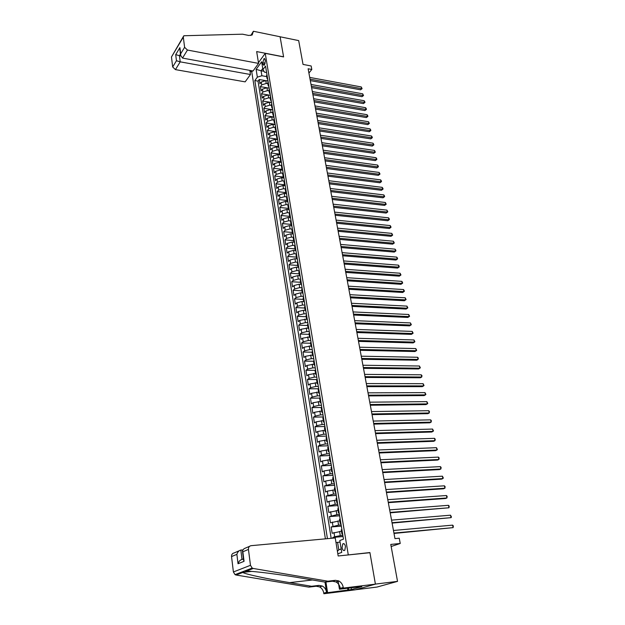 <?xml version="1.0" encoding="UTF-8"?>
<svg xmlns="http://www.w3.org/2000/svg" width="625" height="625" viewBox="0 0 625 625"><rect width="100%" height="100%" fill="white"/><g stroke="black" fill="none" stroke-linecap="round" stroke-linejoin="round"><path stroke-width="0.94" d="M345.469 546.484C344.859 543.992 343.961 543.133 342.766 543.914L342.078 547.703C342.68 550.203 343.586 551.062 344.789 550.281L345.469 546.484M355.602 589.734L376.945 587.07L397.531 581.375L375.398 584.094L369.906 552.547L347.562 555.008M252.5 70.875L251.766 71.883L325.406 538.852M348.258 554.773L265.234 53.352L283.602 56.922L280.102 36.781L298.68 40.602L303.031 64.414L311.156 65.977L311.805 69.484L308.125 68.781L394.969 538.625L399.25 538.211L400.234 543.484L390.781 544.422L397.531 581.375M268 80.992L265.789 80.594L261.266 82L259.93 83.773L259.242 79.508L264.914 80.523M267.891 83.742L266.258 83.453L261.727 84.859L260.391 86.625L266.594 87.711M260.391 86.625L261.078 90.922L262.422 89.164L266.961 87.758L269.18 88.148M270.367 95.352L268.148 94.977L263.586 96.375L262.234 98.117L261.539 93.797L270.359 95.297M271.562 102.609L269.336 102.234L264.758 103.633L263.398 105.367L262.703 101.016L271.547 102.484M272.766 109.914L270.531 109.547L265.938 110.945L264.57 112.664L263.867 108.281L272.734 109.719M273.977 117.266L271.734 116.914L267.125 118.305L265.75 120.008L265.039 115.594L273.938 117M275.195 124.672L272.953 124.328L268.32 125.719L266.938 127.406L266.227 122.961L275.141 124.336M276.43 132.133L274.172 131.797L269.523 133.18L268.141 134.859L267.422 130.383L276.359 131.719M277.664 139.641L275.406 139.312L270.734 140.695L269.344 142.359L268.617 137.852L277.586 139.156M278.906 147.203L276.641 146.883L271.961 148.258L270.555 149.906L269.828 145.375L278.82 146.641M280.164 154.82L277.891 154.508L273.188 155.883L271.781 157.516L271.047 152.945L280.055 154.18M281.43 162.484L279.148 162.188L274.43 163.555L273.008 165.172L272.266 160.57L281.312 161.766M282.695 170.211L280.414 169.914L275.672 171.281L274.25 172.883L273.5 168.25L282.422 169.391M283.977 177.984L281.688 177.703L276.93 179.062L275.492 180.656L274.75 175.984L283.477 177.062M285.273 185.82L282.969 185.547L278.195 186.906L276.75 188.477L276 183.773L284.617 184.805M286.57 193.711L284.266 193.445L279.469 194.797L278.016 196.352L277.258 191.617L285.828 192.602M287.875 201.656L285.57 201.398L280.758 202.75L279.297 204.289L278.531 199.523L287.086 200.461M289.195 209.656L286.875 209.414L282.047 210.758L280.578 212.281L279.805 207.477L288.391 208.383M290.523 217.719L288.203 217.484L283.352 218.82L281.867 220.328L281.094 215.492L289.703 216.359M291.859 225.836L289.531 225.609L284.664 226.945L283.172 228.437L282.391 223.563L291.023 224.391M293.211 234.008L290.875 233.797L285.984 235.133L284.484 236.602L283.695 231.695L292.352 232.484M294.562 242.25L292.219 242.047L287.312 243.375L285.805 244.828L285.016 239.883L293.695 240.633M295.867 250.539L293.578 250.359L288.656 251.672L287.141 253.109L286.336 248.133L295.047 248.844M297.07 258.883L294.953 258.727L290.008 260.039L288.477 261.453L287.672 256.445L296.406 257.117M298.328 267.297L296.328 267.156L291.367 268.469L289.828 269.867L289.016 264.812L297.773 265.445M299.625 275.773L297.719 275.648L292.734 276.953L291.188 278.336L290.375 273.242L299.156 273.836M300.953 284.32L299.125 284.203L294.117 285.508L292.562 286.867L291.734 281.742L300.547 282.289M302.32 292.93L300.531 292.828L295.508 294.117L293.945 295.461L293.109 290.297L301.945 290.797M303.727 301.602L301.953 301.516L296.906 302.797L295.336 304.117L294.5 298.914L303.359 299.375M305.891 310.992L305.156 310.336L303.391 310.266L298.32 311.547L296.734 312.844L295.891 307.602L304.773 308.023M306.609 319.148L299.742 320.359L298.148 321.633L297.297 316.352L306.211 316.727M308.07 328.023L301.18 329.234L299.57 330.492L298.719 325.172L307.648 325.5M309.539 336.969L302.617 338.18L301.008 339.414L300.141 334.055L309.102 334.336M311.016 345.977L304.078 347.195L302.453 348.406L301.586 343.008L310.57 343.234M312.516 355.055L305.539 356.273L303.906 357.469L303.031 352.023L312.047 352.211M314.016 364.211L307.023 365.43L305.375 366.594L304.492 361.109L313.531 361.25M315.531 373.43L308.508 374.648L306.852 375.797L305.961 370.266L315.047 370.359M317.062 382.719L310.008 383.945L308.344 385.07L307.445 379.5L316.68 379.539M318.602 392.078L311.523 393.312L309.844 394.414L308.938 388.797L318.453 388.781M320.156 401.516L313.047 402.75L311.352 403.828L310.445 398.172L320.242 398.102M321.719 411.031L314.578 412.266L312.883 413.312L311.961 407.617L321.789 407.492M323.297 420.617L316.133 421.852L314.414 422.883L313.492 417.133L323.344 416.953M324.883 430.273L317.688 431.516L315.969 432.516L315.031 426.727L324.914 426.492M326.484 440.016L319.266 441.258L317.523 442.234L316.586 436.398L326.5 436.102M328.102 449.828L320.844 451.078L319.102 452.023L318.156 446.141L328.094 445.789M329.727 459.719L322.445 460.977L320.688 461.898L319.734 455.969L329.703 455.547M331.367 469.695L324.055 470.953L322.281 471.844L321.32 465.867L331.32 465.391M333.016 479.75L325.68 481.008L323.898 481.875L322.93 475.852L332.953 475.312M334.688 489.883L327.32 491.148L325.523 491.984L324.547 485.906L334.602 485.305M336.367 500.102L328.969 501.367L327.156 502.18L326.172 496.055L336.266 495.391M338.062 510.406L328.812 512.453L327.82 506.281L337.938 505.547M339.766 520.789L330.477 522.812L329.477 516.586L339.625 515.789M341.492 531.258L332.148 533.258L331.141 526.977L341.328 526.117M262.766 62.766L263.023 64.336L264.047 65.43L265.336 61.187L265.078 59.617L264.062 58.523L262.766 62.766L265.258 63.234M258.453 62.68L265.234 53.352M337.82 553.797L341.734 552.422L339.789 540.523L343.477 539.156L265.547 66.086L262.938 69.617L264.539 72.18L266.617 72.562M263.984 71.297L261.078 70.766L261.883 75.742L257.359 77.148L254.828 80.562L327.438 538.664M257.359 77.148L256.109 69.352L261.656 61.758L262.938 69.617M342.859 535.414L340.281 535.641L339.594 531.43M341.125 524.906L338.562 525.125L337.875 520.945M339.414 514.492L336.852 514.695L336.18 510.547M337.711 504.164L335.164 504.344L334.484 500.234M336.023 493.922L333.484 494.086L332.812 490M334.352 483.758L331.812 483.906L331.148 479.852M332.688 473.672L330.164 473.805L329.508 469.789M331.039 463.672L328.523 463.789L327.867 459.805M329.406 453.75L326.898 453.852L326.25 449.898M327.781 443.906L325.281 443.992L324.641 440.07M326.172 434.141L323.68 434.211L323.047 430.32M324.578 424.453L322.094 424.508L321.461 420.648M323 414.844L320.516 414.883L319.891 411.055M321.422 405.305L318.953 405.336L318.328 401.531M319.867 395.844L317.398 395.859L316.781 392.086M318.32 386.453L315.859 386.453L315.25 382.711M316.789 377.141L314.336 377.125L313.727 373.414M315.266 367.891L312.82 367.867L312.219 364.18M313.75 358.719L311.312 358.68L310.719 355.023M312.25 349.617L309.82 349.562L309.227 345.938M310.766 340.586L308.344 340.516L307.75 336.914M309.289 331.617L306.875 331.539L306.289 327.961M307.82 322.719L305.414 322.625L304.836 319.078M306.367 313.891L303.961 313.781L303.391 310.266M304.922 305.125L302.531 305.008L301.953 301.516M303.492 296.422L301.102 296.297L300.531 292.828M302.07 287.789L299.688 287.648L299.125 284.203M300.656 279.219L298.281 279.062L297.719 275.648M299.258 270.711L296.891 270.547L296.328 267.156M297.859 262.266L295.5 262.094L294.953 258.727M296.484 253.883L294.125 253.695L293.578 250.359M295.938 250.57L295.203 249.805L295.617 248.977L295.109 245.562L292.766 245.367L292.219 242.047M293.625 237.289L291.406 237.094L290.875 233.797M292.164 229.078L290.062 228.883L289.531 225.609M290.727 220.922L288.734 220.727L288.203 217.484M289.32 212.828L287.406 212.633L286.875 209.414M287.938 204.797L286.094 204.602L285.57 201.398M286.578 196.82L284.781 196.617L284.266 193.445M285.234 188.906L283.484 188.703L282.969 185.547M283.914 181.039L282.203 180.836L281.688 177.703M282.617 173.242L280.922 173.023L280.414 169.914M281.336 165.492L279.656 165.273L279.148 162.188M280.07 157.797L278.391 157.57L277.891 154.508M278.812 150.156L277.141 149.93L276.641 146.883M277.57 142.57L275.898 142.336L275.406 139.312M276.328 135.039L274.664 134.797L274.172 131.797M275.102 127.562L273.438 127.305L272.953 124.328M273.875 120.133L272.219 119.875L271.734 116.914M272.664 112.758L271.016 112.492L270.531 109.547M271.461 105.43L269.812 105.156L269.336 102.234M270.266 98.148L268.617 97.875L268.148 94.977M269.07 90.922L267.438 90.641L266.961 87.758M259.242 79.508L258.031 81.133L331.172 538.32M340.281 535.641L334.68 536.75L332.828 537.461L332.938 538.156M331.141 526.977L338.562 525.125M329.477 516.586L336.852 514.695M327.82 506.281L335.164 504.344M326.172 496.055L333.484 494.086M324.547 485.906L331.812 483.906M322.93 475.852L330.164 473.805M321.32 465.867L328.523 463.789M319.734 455.969L321.484 455.023L326.898 453.852M318.156 446.141L319.898 445.18L325.281 443.992M316.586 436.398L318.32 435.406L323.68 434.211M315.031 426.727L316.75 425.711L322.094 424.508M313.492 417.133L315.195 416.094L320.516 414.883M311.961 407.617L313.656 406.547L318.953 405.336M310.445 398.172L312.133 397.078L317.398 395.859M308.938 388.797L310.609 387.68L315.859 386.453M307.445 379.5L309.109 378.359L314.336 377.125M305.961 370.266L307.617 369.109L312.82 367.867M304.492 361.109L306.133 359.93L311.312 358.68M303.031 352.023L304.664 350.82L309.82 349.562M301.586 343.008L303.203 341.773L308.344 340.516M300.141 334.055L301.75 332.805L306.875 331.539M298.719 325.172L300.312 323.898L305.414 322.625M297.297 316.352L298.891 315.062L303.961 313.781M295.891 307.602L297.469 306.289L302.531 305.008M294.5 298.914L296.07 297.586L301.102 296.297M293.109 290.297L294.672 288.945L299.688 287.648M291.734 281.742L293.289 280.367L298.281 279.062M290.375 273.242L291.914 271.852L296.891 270.547M289.016 264.812L290.547 263.406L295.5 262.094M287.672 256.445L289.195 255.016L294.125 253.695M286.336 248.133L287.852 246.688L292.766 245.367M285.016 239.883L286.516 238.422L291.406 237.094M283.695 231.695L285.188 230.211L290.062 228.883M282.391 223.563L283.875 222.062L288.734 220.727M281.094 215.492L282.57 213.977L287.406 212.633M279.805 207.477L281.273 205.945L286.094 204.602M278.531 199.523L279.984 197.969L284.781 196.617M277.258 191.617L278.703 190.055L283.484 188.703M276 183.773L277.438 182.195L282.203 180.836M274.75 175.984L276.18 174.391L280.922 173.023M273.5 168.25L274.93 166.641L279.656 165.273M272.266 160.57L273.688 158.945L278.391 157.57M271.047 152.945L272.453 151.305L277.141 149.93M269.828 145.375L271.227 143.711L275.898 142.336M268.617 137.852L270.008 136.18L274.664 134.797M267.422 130.383L268.797 128.695L273.438 127.305M266.227 122.961L267.602 121.266L272.219 119.875M265.039 115.594L266.406 113.883L271.016 112.492M263.867 108.281L265.227 106.555L269.812 105.156M262.703 101.016L264.047 99.273L268.617 97.875M261.539 93.797L262.883 92.039L267.438 90.641M267.398 77.344L267.023 78.445L267.758 79.5M266.93 74.461L266.57 75.695M268.117 81.68L267.758 82.906M268.945 86.711L268.211 85.672L268.594 84.578M269.312 88.945L268.945 90.156M270.141 93.977L269.406 92.953L269.797 91.867M270.516 96.258L270.148 97.461M271.344 101.297L270.609 100.281L271 99.203M271.734 103.625L271.359 104.82M272.562 108.664L271.828 107.656L272.219 106.586M272.953 111.047L272.578 112.227M273.781 116.078L273.047 115.086L273.445 114.023M274.188 118.516L273.805 119.687M275.016 123.547L274.281 122.57L274.68 121.516M275.422 126.039L275.039 127.195M276.25 131.07L275.516 130.102L275.922 129.062M276.672 133.609L276.281 134.766M277.5 138.648L276.766 137.688L277.172 136.656M277.93 141.242L277.539 142.383M278.758 146.273L278.023 145.328L278.43 144.305M279.195 148.922L278.797 150.055M280.023 153.953L279.289 153.023L279.703 152.016M280.469 156.664L280.07 157.773M281.297 161.695L280.562 160.773L280.977 159.773M281.75 164.453L281.352 165.555M282.578 169.484L281.844 168.578L282.266 167.586M283.047 172.305L282.633 173.398M283.875 177.336L283.141 176.438L283.562 175.461M284.344 180.211L283.938 181.289M285.172 185.234L284.438 184.352L284.867 183.391M285.656 188.172L285.242 189.234M286.484 193.195L285.75 192.328L286.188 191.375M286.977 196.195L286.562 197.242M287.805 201.219L287.07 200.359L287.508 199.414M288.312 204.273L287.883 205.312M289.141 209.289L288.398 208.453L288.844 207.516M289.648 212.406L289.219 213.438M290.477 217.43L289.742 216.602L290.188 215.68M291 220.609L290.57 221.617M291.828 225.625L291.094 224.812L291.547 223.898M292.359 228.867L291.922 229.867M293.188 233.875L292.453 233.078L292.906 232.188M293.734 237.18L293.289 238.172M294.555 242.195L293.82 241.414L294.281 240.523M296.5 254.008L296.055 254.961M297.328 259.016L296.594 258.258L297.062 257.398M297.906 262.508L297.445 263.453M298.727 267.516L297.992 266.773L298.469 265.93M299.312 271.078L298.852 272.008M300.141 276.078L299.406 275.359L299.883 274.523M300.734 279.711L300.273 280.625M301.562 284.711L300.828 284.008L301.312 283.188M302.172 288.414L301.703 289.312M302.992 293.406L302.258 292.719L302.75 291.914M303.617 297.18L303.141 298.062M304.438 302.164L303.703 301.492L304.195 300.703M305.07 306.008L304.586 306.875M304.578 306.789L305.156 310.336L305.656 309.562M306.531 314.906L306.047 315.758M307.352 319.891L306.625 319.25L307.125 318.484M308.016 323.875L307.523 324.711M308.828 328.852L308.102 328.227L308.609 327.484M309.5 332.914L309.008 333.727M310.32 337.883L309.586 337.281L310.102 336.547M311 342.016L310.5 342.82M311.82 346.984L311.086 346.398L311.602 345.68M312.516 351.195L312.008 351.977M313.328 356.156L312.602 355.586L313.117 354.883M314.039 360.445L313.523 361.211M314.852 365.398L314.125 364.852L314.648 364.164M315.57 369.766L315.055 370.508M316.383 374.711L315.656 374.18L316.188 373.508M317.117 379.156L316.594 379.883M317.93 384.102L317.203 383.586L317.742 382.938M318.68 388.625L318.148 389.336M319.492 393.562L318.766 393.07L319.305 392.43M320.25 398.164L319.719 398.859M321.062 403.102L320.336 402.625L320.883 402.008M321.836 407.781L321.297 408.461M322.648 412.711L321.922 412.258L322.469 411.656M323.43 417.477L322.883 418.133M324.242 422.398L323.516 421.969L324.07 421.383M325.039 427.25L324.492 427.883M325.852 432.164L325.125 431.75L325.688 431.18M326.664 437.102L326.109 437.719M327.469 442.008L326.75 441.617L327.312 441.062M328.297 447.031L327.734 447.625M329.109 451.93L328.383 451.562L328.961 451.031M329.945 457.047L329.383 457.617M330.75 461.938L330.031 461.586L330.609 461.07M331.609 467.141L331.039 467.688M332.414 472.016L331.695 471.695L332.281 471.195M333.289 477.312L332.703 477.844M334.086 482.188L333.367 481.883L333.961 481.406M334.977 487.57L334.391 488.078M335.781 492.438L335.062 492.156L335.656 491.695M336.68 497.914L336.086 498.398M337.477 502.766L336.766 502.508L337.367 502.07M338.398 508.344L337.797 508.805M339.195 513.188L338.477 512.953L339.086 512.539M340.133 518.859L339.523 519.297M340.93 523.688L340.211 523.484L340.828 523.086M341.875 529.461L341.266 529.875M342.672 534.281L341.961 534.102L342.578 533.727M266.719 76.617L261.883 75.742M391.164 546.516L400.234 543.484M308.914 73.055L311.805 69.484M262.75 68.492L261.078 70.766L256.109 69.352M340.047 542.117L337.578 542.352L338.789 549.82L341.164 548.969M258.031 81.133L254.828 80.562M332.828 537.461L343.039 536.523M295.062 245.609L294.664 246.531M336.016 542.656L337.578 542.352M337.414 551.312L338.789 549.82M369.906 552.547L369.195 552.781M310.305 80.602L360.57 89.812L361.617 88.664L310.039 79.164M361.266 86.945L362.094 88.656L361.617 88.664L361.266 86.945L309.719 77.406M362.094 88.656L360.57 89.812M258.57 63.398L187.453 50.047L182.516 58.086L253.055 70.977L258.57 63.398L256.664 51.578L283.586 56.812L280.094 36.75L253.375 31.25L250.828 35.508M249.828 70.391L250.477 74.516L245.141 81.859L175.445 69.617L172.672 66.969L176.453 60.742L175.703 54.617L179.914 47.625L180.68 53.789L184.609 47.32L183.312 37.141L183.82 35.75L242.5 34.188L248.781 35.461L252.195 34.961L253.375 31.25M172.672 66.969L171.469 56.977L183.336 36.562M251.828 71.797L250 71.461M250.477 74.516L180.211 61.844L175.445 69.617M184.609 47.32L187.453 50.047M180.703 55.937L179.453 55.703L180.211 61.844L176.453 60.742M175.703 54.617L179.453 55.703L180.453 54.062M179.914 47.625L179.875 49.453M180.68 53.789L180.609 55.336L182.516 58.086M242.406 549.922L240.828 550.07L242 559.477L243.422 558.898M327.883 581.211L324.977 582.109L302.719 578.328C281.344 574.625 254.391 571.164 246.312 571.117L244.391 571.055L242.547 571.758L242.727 572.484C246.094 574.352 268.5 579.148 289.68 582.625L311.547 586.273L318.953 585.391L322.391 586.062C324.656 587.367 326.047 589.453 326.578 592.328L323.773 593.148L323.867 593.75L355.25 589.828L375.406 584.148L369.938 552.703L338.172 555.977L335.258 537.945L251.07 545.68C249.242 546.055 248.367 547.305 248.453 549.422L250.469 565.305L252.18 568.062L253.25 568.469L327.883 581.211L335.43 580.32L338.938 581.023C341.258 582.367 342.695 584.516 343.258 587.469L343.359 588.086L375.406 584.148M311.547 586.273L308.805 587.125L316.188 586.242L319.609 586.914C321.867 588.203 323.258 590.281 323.773 593.148M343.258 587.469L340.289 588.328C339.734 585.391 338.305 583.258 335.992 581.922L332.5 581.219L324.977 582.109M248.453 549.422L242.859 551.789L244.055 561.32L238.031 563.75L236.883 554.328L231.547 556.586L233.398 571.969L250.469 565.305M242.727 572.484L236.078 575.023L308.805 587.125M343.359 588.086L339.438 589.227L359.109 586.805M351.133 587.789L351.422 589.57L361.844 586.609L359.133 586.945M351.422 589.57L327.586 592.672L323.867 593.75M339.438 589.227L338.062 580.633M324.992 582.109L326.578 592.328M325.93 582L327.586 592.672M236.078 575.023L235.047 574.633L233.398 571.969M231.547 556.586C231.484 554.531 232.344 553.32 234.125 552.945L239.117 550.805M347.891 590.141L347.578 588.227M348.445 588.117L348.742 589.898M242.859 551.789L242.398 550.648L244.078 548.672L249.531 546.336M244.055 561.32L243.555 559.953M238.031 563.75C238.797 561.344 240.117 559.914 242 559.477M236.883 554.328C237.641 551.914 238.961 550.5 240.828 550.07M311.609 87.656L362 96.688L363.055 95.539L311.352 86.234M362.695 93.82L363.531 95.531L363.055 95.539L362.695 93.82L311.023 84.461M363.531 95.531L362 96.688M312.922 94.758L363.438 103.602L364.5 102.469L312.664 93.352M364.133 100.734L364.828 101.75L364.969 102.445L364.5 102.469L364.133 100.734L312.336 91.57M364.969 102.445L363.438 103.602M314.242 101.914L364.883 110.563L365.953 109.438L313.984 100.516M365.586 107.688L366.281 108.711L366.422 109.406L365.953 109.438L365.586 107.688L313.656 98.719M366.422 109.406L364.883 110.563M315.578 109.109L366.344 117.57L367.414 116.453L315.32 107.727M367.047 114.695L367.742 115.711L367.883 116.414L367.414 116.453L367.047 114.695L314.984 105.922M367.883 116.414L366.344 117.57M316.914 116.359L367.805 124.625L368.883 123.516L316.664 114.992M368.516 121.742L369.359 123.469L368.883 123.516L368.516 121.742L316.328 113.172M369.359 123.469L367.805 124.625M318.266 123.656L369.281 131.727L370.367 130.625L318.016 122.297M369.992 128.844L370.688 129.852L370.836 130.562L370.367 130.625L369.992 128.844L317.68 120.469M370.836 130.562L369.281 131.727M319.625 131L370.766 138.875L371.859 137.781L319.375 129.664M371.484 135.984L372.18 136.992L372.328 137.711L371.859 137.781L371.484 135.984L319.031 127.82M372.328 137.711L370.766 138.875M320.992 138.398L372.266 146.07L373.359 144.984L320.742 137.07M372.984 143.18L373.68 144.188L373.828 144.906L373.359 144.984L372.984 143.18L320.398 135.219M373.828 144.906L372.266 146.07M322.367 145.844L373.766 153.312L374.867 152.242L322.125 144.539M374.492 150.422L375.344 152.148L374.867 152.242L374.492 150.422L321.781 142.664M375.344 152.148L373.766 153.312M323.75 153.344L375.281 160.602L376.391 159.539L323.516 152.055M376.008 157.711L376.711 158.711L376.859 159.438L376.391 159.539L376.008 157.711L323.164 150.172M376.859 159.438L375.281 160.602M325.148 160.898L376.812 167.945L377.922 166.891L324.914 159.617M377.539 165.047L378.242 166.047L378.391 166.781L377.922 166.891L377.539 165.047L324.562 157.719M378.391 166.781L376.812 167.945M326.555 168.5L378.344 175.336L379.469 174.289L326.32 167.242M379.078 172.438L379.781 173.43L379.938 174.172L379.469 174.289L379.078 172.438L325.969 165.328M379.938 174.172L378.344 175.336M327.969 176.164L379.891 182.773L381.023 181.742L327.742 174.914M380.633 179.875L381.336 180.859L381.492 181.609L381.023 181.742L380.633 179.875L327.383 172.992M381.492 181.609L379.891 182.773M329.398 183.875L381.445 190.266L382.586 189.242L329.172 182.641M382.188 187.359L382.898 188.352L383.055 189.102L382.586 189.242L382.188 187.359L328.812 180.703M383.055 189.102L381.445 190.266M330.828 191.641L383.016 197.805L384.156 196.789L330.609 190.422M383.766 194.898L384.469 195.883L384.625 196.641L384.156 196.789L383.766 194.898L330.25 188.469M384.625 196.641L383.016 197.805M332.281 199.461L384.594 205.398L385.742 204.398L332.055 198.258M385.344 202.492L386.211 204.234L385.742 204.398L385.344 202.492L331.695 196.297M386.211 204.234L384.594 205.398M333.734 207.336L386.18 213.047L387.336 212.055L333.516 206.148M386.938 210.133L387.805 211.875L387.336 212.055L386.938 210.133L333.148 204.172M387.805 211.875L386.18 213.047M335.203 215.266L387.781 220.742L388.945 219.758L334.984 214.102M388.539 217.828L389.25 218.805L388.945 219.758L388.539 217.828L334.617 212.109M389.406 219.57L387.781 220.742M336.68 223.25L389.391 228.492L390.562 227.523L336.461 222.102M390.156 225.578L390.867 226.547L390.562 227.523L390.156 225.578L336.094 220.102M391.023 227.328L389.391 228.492M338.164 231.297L391.016 236.297L392.188 235.336L337.953 230.172M391.781 233.375L392.656 235.125L392.188 235.336L391.781 233.375L337.578 228.148M392.656 235.125L391.016 236.297M339.664 239.406L392.648 244.156L393.828 243.211L339.453 238.289M393.422 241.234L394.297 242.984L393.828 243.211L393.422 241.234L339.078 236.25M394.297 242.984L392.648 244.156M341.172 247.562L394.297 252.07L395.484 251.133L340.969 246.469M395.07 249.148L395.781 250.109L395.484 251.133L395.07 249.148L340.586 244.422M395.945 250.898L394.297 252.07M342.688 255.781L395.953 260.039L397.148 259.117L342.492 254.711M396.727 257.109L397.445 258.07L397.148 259.117L396.727 257.109L342.109 252.641M397.609 258.867L395.953 260.039M344.219 264.062L397.617 268.07L398.82 267.148L344.023 263.008M398.398 265.133L399.117 266.086L398.82 267.148L398.398 265.133L343.641 260.93M399.281 266.891L397.617 268.07M345.766 272.406L399.297 276.148L400.508 275.242L345.57 271.367M400.086 273.219L400.969 274.977L400.508 275.242L400.086 273.219L345.18 269.273M400.969 274.977L399.297 276.148M347.312 280.805L400.992 284.289L402.211 283.398L347.125 279.789M401.781 281.352L402.5 282.297L402.211 283.398L401.781 281.352L346.734 277.68M402.664 283.117L400.992 284.289M348.883 289.273L402.695 292.484L403.922 291.602L348.695 288.273M403.492 289.547L404.203 290.484L403.922 291.602L403.492 289.547L348.305 286.148M404.375 291.312L402.695 292.484M350.453 297.797L404.406 300.742L405.641 299.875L350.273 296.82M405.211 297.797L406.102 299.562L405.641 299.875L405.211 297.797L349.875 294.672M406.102 299.562L404.406 300.742M352.047 306.383L406.133 309.055L407.375 308.203L351.867 305.43M406.945 306.109L407.836 307.875L407.375 308.203L406.945 306.109L351.469 303.266M353.641 315.039L407.875 317.43L409.125 316.586L353.469 314.102M408.688 314.484L409.586 316.25L409.125 316.586L408.688 314.484L353.07 311.93M355.258 323.758L409.625 325.867L410.883 325.031L355.086 322.836M410.445 322.914L411.344 324.688L410.883 325.031L410.445 322.914L354.68 320.648M356.875 332.539L411.391 334.359L412.656 333.539L356.711 331.641M412.219 331.406L413.117 333.18L412.656 333.539L412.219 331.406L356.305 329.438M358.516 341.383L413.172 342.914L414.445 342.109L358.352 340.516M414 339.961L414.898 341.734L414.445 342.109L414 339.961L357.938 338.289M360.164 350.305L414.961 351.531L416.242 350.742L360 349.453M415.797 348.578L416.695 350.359L416.242 350.742L415.797 348.578L359.586 347.211M361.82 359.281L416.766 360.219L418.055 359.445L361.672 358.453M417.602 357.258L418.328 358.164L418.055 359.445L417.602 357.258L361.25 356.195M363.492 368.336L418.586 368.961L419.883 368.203L363.344 367.531M419.43 366.008L420.336 367.781L419.883 368.203L419.43 366.008L362.922 365.25M365.18 377.453L420.414 377.773L421.727 377.023L365.039 376.672M421.266 374.812L421.992 375.711L421.727 377.023L421.266 374.812L364.609 374.383M366.883 386.641L422.258 386.648L423.578 385.914L366.742 385.883M423.109 383.688L424.023 385.469L423.578 385.914L423.109 383.688L366.312 383.578M368.594 395.906L424.117 395.586L425.445 394.875L368.453 395.172M424.977 392.625L425.891 394.406L425.445 394.875L424.977 392.625L368.023 392.844M370.312 405.234L425.992 404.594L427.32 403.898L370.188 404.523M426.852 401.633L427.773 403.414L427.32 403.898L426.852 401.633L369.75 402.18M372.055 414.641L427.875 413.672L429.219 412.984L371.93 413.953M428.742 410.703L429.477 411.578L429.219 412.984L428.742 410.703L371.492 411.586M373.805 424.117L429.773 422.813L431.125 422.141L373.68 423.453M430.648 419.852L431.383 420.719L431.125 422.141L430.648 419.852L373.242 421.07M375.57 433.664L431.695 432.031L433.047 431.375L375.453 433.031M432.57 429.063L433.492 430.844L433.047 431.375L432.57 429.063L375.008 430.633M377.352 443.289L433.617 441.312L434.992 440.672L377.234 442.68M434.5 438.336L435.234 439.195L434.992 440.672L434.5 438.336L376.789 440.266M379.141 452.992L435.562 450.664L436.938 450.039L379.039 452.406M436.453 447.688L437.383 449.477L436.938 450.039L436.453 447.688L378.586 449.969M380.953 462.773L437.523 460.086L438.906 459.477L380.852 462.211M438.414 457.109L439.148 457.961L438.906 459.477L438.414 457.109L380.391 459.758M382.773 472.625L439.492 469.578L440.891 468.992L382.672 472.094M440.391 466.609L441.133 467.445L440.891 468.992L440.391 466.609L382.219 469.617M384.609 482.562L441.484 479.148L442.891 478.578L384.516 482.055M442.391 476.172L443.328 477.969L442.891 478.578L442.391 476.172L384.055 479.562M386.461 492.57L443.484 488.789L444.906 488.234L386.375 492.102M444.398 485.812L445.133 486.641L444.906 488.234L444.398 485.812L385.906 489.578M388.328 502.664L445.508 498.508L446.93 497.969L388.242 502.219M446.422 495.531L447.164 496.352L446.93 497.969L446.422 495.531L387.773 499.68M390.203 512.836L448.977 507.781L390.133 512.422M448.461 505.32L449.203 506.133L448.977 507.781L448.461 505.32L389.656 509.867M392.102 523.094L451.039 517.664L392.031 522.711M450.523 515.188L451.469 516.984L451.039 517.664L450.523 515.188L391.555 520.133M394.016 533.438L453.117 527.633L393.945 533.078M452.594 525.133L453.336 525.93L453.117 527.633L452.594 525.133L393.469 530.484M266.258 83.453L265.789 80.594M261.727 84.859L261.266 82M334.68 536.75L334 532.539M332.984 526.242L332.305 522.062M331.297 515.82L330.633 511.672M329.633 505.477L328.969 501.367M327.977 495.227L327.32 491.148M326.336 485.055L325.68 481.008M324.703 474.961L324.055 470.953M323.086 464.953L322.445 460.977M321.484 455.023L320.844 451.078M319.898 445.18L319.266 441.258M318.32 435.406L317.688 431.516M316.75 425.711L316.133 421.852M315.195 416.094L314.578 412.266M313.656 406.547L313.047 402.75M312.133 397.078L311.523 393.312M310.609 387.68L310.008 383.945M309.109 378.359L308.508 374.648M307.617 369.109L307.023 365.43M306.133 359.93L305.539 356.273M304.664 350.82L304.078 347.195M303.203 341.773L302.617 338.18M301.75 332.805L301.18 329.234M300.312 323.898L299.742 320.359M298.891 315.062L298.32 311.547M297.469 306.289L296.906 302.797M296.07 297.586L295.508 294.117M294.672 288.945L294.117 285.508M293.289 280.367L292.734 276.953M291.914 271.852L291.367 268.469M290.547 263.406L290.008 260.039M289.195 255.016L288.656 251.672M287.852 246.688L287.312 243.375M286.516 238.422L285.984 235.133M285.188 230.211L284.664 226.945M283.875 222.062L283.352 218.82M282.57 213.977L282.047 210.758M281.273 205.945L280.758 202.75M279.984 197.969L279.469 194.797M278.703 190.055L278.195 186.906M277.438 182.195L276.93 179.062M276.18 174.391L275.672 171.281M274.93 166.641L274.43 163.555M273.688 158.945L273.188 155.883M272.453 151.305L271.961 148.258M271.227 143.711L270.734 140.695M270.008 136.18L269.523 133.18M268.797 128.695L268.32 125.719M267.602 121.266L267.125 118.305M266.406 113.883L265.938 110.945M265.227 106.555L264.758 103.633M264.047 99.273L263.586 96.375M262.883 92.039L262.422 89.164M267.359 77.398L266.883 74.516M268.555 84.633L268.07 81.734M269.75 91.922L269.273 89M270.961 99.258L270.477 96.312M272.18 106.641L271.688 103.68M273.398 114.078L272.906 111.102M274.633 121.57L274.141 118.57M275.875 129.117L275.383 126.094M277.125 136.711L276.625 133.664M278.391 144.359L277.883 141.297M279.656 152.062L279.148 148.977M280.938 159.82L280.422 156.711M282.219 167.641L281.703 164.508M283.516 175.508L283 172.352M284.82 183.438L284.297 180.258M286.141 191.422L285.609 188.219M287.461 199.469L286.93 196.242M288.797 207.57L288.266 204.32M290.141 215.727L289.602 212.453M291.5 223.945L290.953 220.656M292.859 232.227L292.312 228.914M294.234 240.57L293.68 237.227M297.016 257.445L296.453 254.047M298.422 265.977L297.852 262.555M299.836 274.57L299.266 271.125M301.258 283.227L300.688 279.758M302.695 291.953L302.117 288.453M304.141 300.742L303.562 297.219M305.602 309.602L305.016 306.047M307.07 318.523L306.484 314.945M308.555 327.523L307.961 323.914M310.047 336.586L309.445 332.953M311.555 345.719L310.945 342.055M313.07 354.922L312.461 351.234M314.594 364.195L313.984 360.477M316.133 373.547L315.516 369.797M317.688 382.969L317.062 379.195M319.25 392.469L318.625 388.656M320.828 402.039L320.195 398.203M322.414 411.688L321.781 407.82M324.016 421.414L323.375 417.516M325.633 431.211L324.984 427.281M327.258 441.094L326.609 437.133M328.898 451.055L328.242 447.062M330.555 461.102L329.891 457.07M332.227 471.227L331.555 467.164M333.906 481.43L333.227 477.336M335.602 491.727L334.922 487.594M337.305 502.102L336.625 497.938M339.031 512.562L338.344 508.367M340.766 523.109L340.07 518.883M342.523 533.75L341.82 529.484M264.75 64.656L263.023 64.336M183.312 37.141L171.469 56.977M251.453 34.516L253.437 31.633M318.953 585.391L316.188 586.242M332.5 581.219L335.43 580.32M253.25 568.469L246.312 571.117M289.68 582.625L312.477 579.984M344.133 543.781L342.766 543.914M267.023 78.445L266.547 75.57M268.211 85.672L267.734 82.781M269.406 92.953L268.93 90.039M270.609 100.281L270.133 97.344M271.828 107.656L271.336 104.703M273.047 115.086L272.555 112.109M274.281 122.57L273.781 119.57M275.516 130.102L275.023 127.078M276.766 137.688L276.266 134.648M278.023 145.328L277.516 142.266M279.289 153.023L278.781 149.938M280.562 160.773L280.047 157.664M281.844 168.578L281.328 165.445M283.141 176.438L282.617 173.289M284.438 184.352L283.914 181.18M285.75 192.328L285.227 189.133M287.07 200.359L286.539 197.141M288.398 208.453L287.867 205.211M289.742 216.602L289.203 213.336M291.094 224.812L290.555 221.516M292.453 233.078L291.906 229.766M293.82 241.414L293.273 238.07M295.203 249.805L294.648 246.438M296.594 258.258L296.039 254.867M297.992 266.773L297.43 263.359M299.406 275.359L298.836 271.914M300.828 284.008L300.258 280.539M302.258 292.719L301.688 289.227M303.703 301.492L303.125 297.977M306.625 319.25L306.039 315.68M308.102 328.227L307.508 324.633M309.586 337.281L308.992 333.648M311.086 346.398L310.484 342.742M312.602 355.586L311.992 351.906M314.125 364.852L313.516 361.133M315.656 374.18L315.039 370.438M317.203 383.586L316.586 379.82M318.766 393.07L318.141 389.266M320.336 402.625L319.703 398.797M321.922 412.258L321.281 408.398M323.516 421.969L322.875 418.07M325.125 431.75L324.477 427.828M326.75 441.617L326.094 437.664M328.383 451.562L327.727 447.57M330.031 461.586L329.367 457.562M331.695 471.695L331.031 467.641M333.367 481.883L332.695 477.797M335.062 492.156L334.383 488.031M336.766 502.508L336.078 498.359M338.477 512.953L337.789 508.766M340.211 523.484L339.516 519.258M341.961 534.102L341.258 529.844M264.672 58.641L264.062 58.523M180.609 55.336L179.844 49.172M242.578 572.391L251.711 571.414M335.992 581.922L338.938 581.023M322.391 586.062L319.609 586.914M252.18 568.062L244.391 571.055M242.547 571.758L235.047 574.633M243.578 560.156L242.398 550.648"/></g></svg>
